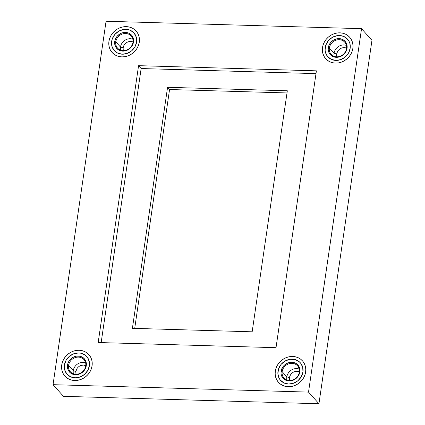 <?xml version="1.0" encoding="UTF-8"?>
<svg xmlns="http://www.w3.org/2000/svg" width="425" height="425" viewBox="0 0 425 425"><rect width="100%" height="100%" fill="white"/><g stroke="black" fill="none" stroke-linecap="round" stroke-linejoin="round"><path stroke-width="0.64" d="M292.283 359.152A13.233 11.778 138.2 0 1 300.332 362.775A13.233 11.778 138.2 0 1 301.399 376.507A13.233 11.778 138.2 0 1 288.655 384.03L293.569 383.223L298.01 380.646L301.304 376.688L302.945 371.955L302.69 367.168L300.576 363.051L298.913 361.452L294.684 359.465L289.818 359.322L285.047 361.048L281.106 364.379L278.587 368.81L277.881 373.665L279.092 378.202L280.367 380.131L284.022 382.946L288.655 384.03A13.233 11.778 138.2 0 1 280.606 380.412A13.233 11.778 138.2 0 1 279.538 366.674A13.233 11.778 138.2 0 1 292.283 359.152M339.495 35.53A13.233 11.778 138.2 0 1 347.544 39.148A13.233 11.778 138.2 0 1 348.612 52.886A13.233 11.778 138.2 0 1 335.867 60.408L340.781 59.601L345.222 57.019L348.511 53.067L350.158 48.333L349.902 43.541L349.063 41.358L346.12 37.83L341.897 35.838L337.03 35.7L332.26 37.427L328.318 40.758L325.8 45.188L325.093 50.038L325.465 52.397L327.579 56.509L331.234 59.325L335.867 60.408A13.233 11.778 138.2 0 1 327.818 56.791A13.233 11.778 138.2 0 1 326.751 43.053A13.233 11.778 138.2 0 1 339.495 35.53M125.927 29.325A13.233 11.778 138.2 0 1 133.976 32.943A13.233 11.778 138.2 0 1 135.044 46.681A13.233 11.778 138.2 0 1 122.299 54.203L127.213 53.396L131.654 50.814L134.948 46.856L136.59 42.123L136.335 37.336L134.22 33.224L130.565 30.409L128.329 29.633L123.463 29.49L118.692 31.216L114.75 34.547L112.232 38.978L111.525 43.833L111.897 46.187L114.012 50.304L117.667 53.114L122.299 54.203A13.233 11.778 138.2 0 1 114.251 50.58A13.233 11.778 138.2 0 1 113.183 36.847A13.233 11.778 138.2 0 1 125.927 29.325M78.721 352.947A13.233 11.778 138.2 0 1 86.764 356.564A13.233 11.778 138.2 0 1 87.832 370.303A13.233 11.778 138.2 0 1 75.087 377.825L80.001 377.017L84.442 374.436L87.736 370.483L89.377 365.75L89.494 363.317L88.283 358.774L85.345 355.242L81.117 353.255L78.721 352.947L73.807 353.754L69.365 356.331L66.072 360.288L64.43 365.022L64.685 369.808L66.799 373.926L70.454 376.741L75.087 377.825A13.233 11.778 138.2 0 1 67.038 374.207A13.233 11.778 138.2 0 1 65.971 360.469A13.233 11.778 138.2 0 1 78.721 352.947M361.542 28.677L106.059 21.25L53.04 384.678L308.523 392.105L361.542 28.677L371.96 40.322L361.542 28.677L308.523 392.105L318.941 403.75L308.523 392.105L53.04 384.678L63.458 396.323L53.04 384.678L106.059 21.25L361.542 28.677M371.96 40.322L318.941 403.75L63.458 396.323L318.941 403.75L371.96 40.322M316.407 70.837L138.566 65.668L98.18 342.518L276.016 347.687L316.407 70.837L276.016 347.687L98.18 342.518L138.566 65.668L141.137 68.542L101.155 342.603L141.137 68.542L138.566 65.668L316.407 70.837M315.998 73.626L141.137 68.542L315.998 73.626M252.163 331.808L132.403 328.323L167.567 87.3L287.327 90.78L252.163 331.808L132.403 328.323L167.567 87.3L169.559 89.526L134.714 328.392L169.559 89.526L167.567 87.3L287.327 90.78L252.163 331.808M287.008 92.942L169.559 89.526L287.008 92.942M346.566 48.174A6.986 6.221 -41.8 0 0 336.69 54.033L334.05 53.252A9.1 8.102 138.2 0 1 346.396 45.417A9.1 8.102 -41.8 0 0 334.05 53.252L329.359 48.009A9.1 8.102 138.2 0 1 335.676 40.306A9.1 8.102 138.2 0 1 344.723 42.187A9.1 8.102 138.2 0 1 346.524 48.508A9.1 8.102 -41.8 0 0 339.187 39.7A9.1 8.102 -41.8 0 0 329.359 48.009L328.302 47.696A9.95 8.856 138.2 0 1 339.049 38.617A9.95 8.856 138.2 0 1 347.066 48.243L346.524 48.508L347.066 48.243L346.869 44.641L345.281 41.549L342.534 39.429L339.049 38.617L337.19 38.739L333.604 40.04L330.639 42.548L328.748 45.879L328.217 49.528L329.125 52.939L331.335 55.595L334.512 57.088L338.172 57.2L340.011 56.716L343.352 54.777L345.828 51.802L347.066 48.243A9.95 8.856 138.2 0 1 336.318 57.322A9.95 8.856 138.2 0 1 328.302 47.696L329.359 48.009A9.1 8.102 -41.8 0 0 336.69 56.817A9.1 8.102 -41.8 0 0 346.524 48.508A9.1 8.102 138.2 0 1 340.202 56.212A9.1 8.102 138.2 0 1 331.155 54.326A9.1 8.102 138.2 0 1 329.359 48.009L334.05 53.252A9.1 8.102 -41.8 0 0 334.172 56.344A9.1 8.102 138.2 0 1 334.05 53.252L336.69 54.033A6.986 6.221 -41.8 0 0 336.897 56.817M352.851 48.407A16.086 14.322 138.2 0 1 341.684 62.029A16.086 14.322 138.2 0 1 325.688 58.693A16.086 14.322 138.2 0 1 322.511 47.531A16.086 14.322 138.2 0 1 333.683 33.91A16.086 14.322 138.2 0 1 349.674 37.246A16.086 14.322 138.2 0 1 352.851 48.407L352.128 51.351L350.853 54.166L349.068 56.737L346.848 58.979L344.277 60.791L341.45 62.114L338.475 62.889L335.474 63.097L332.557 62.719L329.837 61.774L327.42 60.302L325.396 58.352L323.845 56.004L322.825 53.348L322.373 50.49L322.511 47.531L323.234 44.588L324.514 41.772L326.294 39.201L328.514 36.959L331.091 35.148L333.917 33.825L336.887 33.049L339.888 32.842L342.805 33.219L345.525 34.165L347.947 35.636L349.972 37.586L351.523 39.934L352.543 42.59L352.989 45.448L352.851 48.407M336.823 56.562L336.69 54.033L337.556 51.531M341.642 48.083L344.234 47.653L346.683 48.227M132.998 41.969A6.986 6.221 -41.8 0 0 123.123 47.823L120.482 47.047A9.1 8.102 138.2 0 1 132.828 39.206A9.1 8.102 -41.8 0 0 120.482 47.047L115.791 41.799A9.1 8.102 138.2 0 1 122.108 34.096A9.1 8.102 138.2 0 1 131.155 35.982A9.1 8.102 138.2 0 1 132.956 42.298A9.1 8.102 -41.8 0 0 125.619 33.49A9.1 8.102 -41.8 0 0 115.791 41.799L114.734 41.491A9.95 8.856 138.2 0 1 125.481 32.406A9.95 8.856 138.2 0 1 133.498 42.032L132.956 42.298L133.498 42.032L133.307 38.436L131.713 35.339L128.966 33.224L125.481 32.406L121.784 33.017L120.036 33.835L117.072 36.338L115.18 39.668L114.649 43.318L115.558 46.734L117.767 49.39L120.944 50.883L122.751 51.117L126.443 50.511L129.784 48.567L132.26 45.592L133.498 42.032A9.95 8.856 138.2 0 1 122.751 51.117A9.95 8.856 138.2 0 1 114.734 41.491L115.791 41.799A9.1 8.102 -41.8 0 0 123.123 50.607A9.1 8.102 -41.8 0 0 132.956 42.298A9.1 8.102 138.2 0 1 126.634 50.001A9.1 8.102 138.2 0 1 117.587 48.115A9.1 8.102 138.2 0 1 115.791 41.799L120.482 47.047A9.1 8.102 -41.8 0 0 120.604 50.139A9.1 8.102 138.2 0 1 120.482 47.047L123.123 47.823A6.986 6.221 -41.8 0 0 123.33 50.612M139.283 42.203A16.086 14.322 138.2 0 1 128.116 55.818A16.086 14.322 138.2 0 1 112.12 52.487A16.086 14.322 138.2 0 1 108.943 41.321A16.086 14.322 138.2 0 1 120.116 27.705A16.086 14.322 138.2 0 1 136.106 31.036A16.086 14.322 138.2 0 1 139.283 42.203L138.561 45.146L137.286 47.956L135.501 50.532L133.28 52.769L130.709 54.586L127.882 55.903L124.907 56.684L121.906 56.886L118.989 56.514L116.269 55.569L113.852 54.092L111.828 52.148L110.277 49.799L109.257 47.143L108.805 44.28L108.943 41.321L109.666 38.377L110.946 35.567L112.726 32.991L114.947 30.754L117.523 28.942L120.349 27.62L123.319 26.839L126.321 26.637L129.237 27.014L131.957 27.954L134.38 29.431L136.404 31.376L137.955 33.724L138.975 36.38L139.421 39.243L139.283 42.203M123.255 50.352L123.123 47.823L123.988 45.326M128.074 41.873L130.666 41.448L133.115 42.022M85.786 365.59A6.986 6.221 -41.8 0 0 75.91 371.45L73.27 370.669A9.1 8.102 138.2 0 1 85.616 362.833A9.1 8.102 -41.8 0 0 73.27 370.669L68.579 365.426A9.1 8.102 138.2 0 1 74.896 357.717A9.1 8.102 138.2 0 1 83.948 359.603A9.1 8.102 138.2 0 1 85.744 365.925A9.1 8.102 -41.8 0 0 78.407 357.117A9.1 8.102 -41.8 0 0 68.579 365.426L67.522 365.112A9.95 8.856 138.2 0 1 78.269 356.033A9.95 8.856 138.2 0 1 86.286 365.659L85.744 365.925L86.286 365.659L86.094 362.058L85.462 360.416L83.252 357.76L80.07 356.262L76.41 356.155L72.824 357.457L69.859 359.964L67.968 363.295L67.437 366.945L68.345 370.356L70.555 373.012L72.053 373.926L75.538 374.738L79.231 374.133L82.572 372.194L85.048 369.219L86.286 365.659A9.95 8.856 138.2 0 1 75.538 374.738A9.95 8.856 138.2 0 1 67.522 365.112L68.579 365.426A9.1 8.102 -41.8 0 0 75.91 374.234A9.1 8.102 -41.8 0 0 85.744 365.925A9.1 8.102 138.2 0 1 79.422 373.628A9.1 8.102 138.2 0 1 70.375 371.742A9.1 8.102 138.2 0 1 68.579 365.426L73.27 370.669A9.1 8.102 -41.8 0 0 73.397 373.761A9.1 8.102 138.2 0 1 73.27 370.669L75.91 371.45A6.986 6.221 -41.8 0 0 76.118 374.234M92.071 365.824A16.086 14.322 138.2 0 1 80.904 379.445A16.086 14.322 138.2 0 1 64.908 376.109A16.086 14.322 138.2 0 1 61.737 364.942A16.086 14.322 138.2 0 1 72.903 351.326A16.086 14.322 138.2 0 1 88.894 354.663A16.086 14.322 138.2 0 1 92.071 365.824L91.348 368.767L90.073 371.583L88.288 374.154L86.068 376.391L83.497 378.207L80.67 379.53L77.701 380.306L74.699 380.513L71.777 380.136L69.057 379.19L66.64 377.719L64.616 375.769L63.065 373.421L62.045 370.765L61.593 367.907L61.737 364.942L62.454 362.004L63.734 359.189L65.519 356.618L67.74 354.376L70.311 352.564L73.137 351.241L76.107 350.466L79.108 350.258L82.025 350.636L84.745 351.581L87.168 353.053L89.192 355.002L90.743 357.351L91.763 360.002L92.209 362.865L92.071 365.824M76.043 373.973L75.91 371.45L76.776 368.948M80.862 365.5L83.454 365.07L85.903 365.643M299.354 371.801A6.986 6.221 -41.8 0 0 289.478 377.655L286.838 376.879A9.1 8.102 138.2 0 1 299.184 369.038A9.1 8.102 -41.8 0 0 286.838 376.879L282.147 371.631A9.1 8.102 138.2 0 1 288.463 363.928A9.1 8.102 138.2 0 1 297.516 365.813A9.1 8.102 138.2 0 1 299.312 372.13A9.1 8.102 -41.8 0 0 291.975 363.322A9.1 8.102 -41.8 0 0 282.147 371.631L281.09 371.322A9.95 8.856 138.2 0 1 291.837 362.238A9.95 8.856 138.2 0 1 299.853 371.864L299.312 372.13L299.853 371.864L299.662 368.263L298.068 365.171L295.322 363.056L291.837 362.238L288.139 362.844L284.803 364.783L283.427 366.169L281.536 369.5L281.005 373.15L281.281 374.919L282.875 378.016L285.621 380.131L289.106 380.949L292.798 380.338L296.14 378.399L298.616 375.424L299.853 371.864A9.95 8.856 138.2 0 1 289.106 380.949A9.95 8.856 138.2 0 1 281.09 371.322L282.147 371.631A9.1 8.102 -41.8 0 0 289.478 380.439A9.1 8.102 -41.8 0 0 299.312 372.13A9.1 8.102 138.2 0 1 292.99 379.833A9.1 8.102 138.2 0 1 283.942 377.947A9.1 8.102 138.2 0 1 282.147 371.631L286.838 376.879A9.1 8.102 -41.8 0 0 286.965 379.971A9.1 8.102 138.2 0 1 286.838 376.879L289.478 377.655A6.986 6.221 -41.8 0 0 289.685 380.444M305.639 372.034A16.086 14.322 138.2 0 1 294.472 385.65A16.086 14.322 138.2 0 1 278.476 382.319A16.086 14.322 138.2 0 1 275.299 371.152A16.086 14.322 138.2 0 1 286.471 357.537A16.086 14.322 138.2 0 1 302.462 360.868A16.086 14.322 138.2 0 1 305.639 372.034L304.916 374.978L303.641 377.788L301.856 380.364L299.636 382.601L297.064 384.413L294.238 385.735L291.268 386.516L288.267 386.718L285.345 386.341L282.625 385.401L280.208 383.924L278.184 381.979L276.632 379.631L275.612 376.975L275.161 374.112L275.299 371.152L276.022 368.209L277.302 365.399L279.082 362.822L281.308 360.586L283.879 358.769L286.705 357.452L289.675 356.671L292.676 356.469L295.593 356.841L298.313 357.786L300.735 359.258L302.759 361.207L304.311 363.556L305.331 366.212L305.777 369.075L305.639 372.034M289.611 380.184L289.478 377.655L290.344 375.158M294.429 371.705L297.022 371.28L299.471 371.854"/></g></svg>
